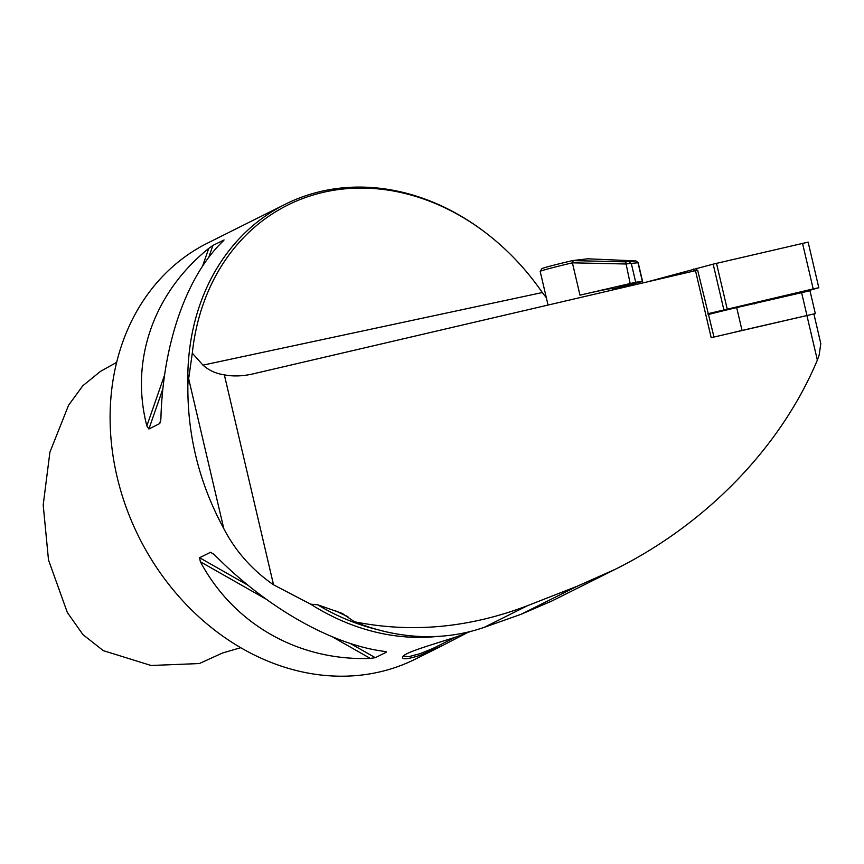 <?xml version="1.0" encoding="UTF-8"?>
<svg xmlns="http://www.w3.org/2000/svg" width="864" height="864" viewBox="0 0 864 864"><rect width="100%" height="100%" fill="white"/><g stroke="black" fill="none" stroke-linecap="round" stroke-linejoin="round"><path stroke-width="1.3" d="M713.988 337.036L697.658 270.227L695.477 270.659L711.18 337.684L813.899 313.934L820.8 343.645L819.158 355.007L817.355 360.083L806.879 315.36M551.88 600.998L521.1 614.282L484.24 627.329A236.218 195.944 -116.6 0 1 354.488 621.788C411.826 633.215 469.508 627.836 527.558 605.664L577.238 586.213L615.222 569.322C706.72 523.778 780.959 446.926 817.355 360.083M354.488 621.788L342.09 613.343L317.596 604.768L310.673 604.184L273.542 584.82C252.104 569.948 235.516 551.21 223.787 528.606C199.271 483.322 187.294 435.208 187.866 384.275L192.305 353.138L202.964 365.137C208.991 370.451 216.119 373.691 224.348 374.846C232.621 376.477 241.726 376.272 251.683 374.198L695.477 270.659M376.92 629.467A230.677 191.354 -116.6 0 1 317.596 604.768M192.305 353.138A230.677 191.354 -116.6 0 1 484.542 231.919A230.677 191.354 -116.6 0 1 542.311 292.54L546.329 297.691M187.866 384.275A232.524 192.877 -116.6 0 1 285.26 204.25A232.524 192.877 -116.6 0 1 483.7 231.282L484.542 231.919M437.346 636.433A232.524 192.877 -116.6 0 1 310.673 604.184M370.246 658.4C298.566 661.09 233.744 624.208 200.372 561.762L199.595 557.723L210.611 552.247L214.423 554.731C266.684 607.738 331.506 644.62 384.296 651.38L386.176 652.277L375.311 657.698L370.246 658.4L332.37 636.854M386.24 651.834L384.707 651.434M223.538 240.646L222.793 241.391C186.451 276.372 162.832 344.099 160.898 418.856L159.743 423.565L148.889 428.998L146.848 425.887C129.892 360.569 153.511 292.842 208.742 248.411L212.911 245.408L224.078 239.965M466.139 633.29L443.254 645.181L419.85 655.409C407.7 659.221 401.954 659.772 402.624 657.05C403.704 652.374 437.389 643.27 458.201 636.239L470.642 631.411M443.254 645.181L415.53 659.038A232.524 192.877 -116.6 0 1 396.619 667.03A232.524 192.877 -116.6 0 1 133.747 526.133A232.524 192.877 -116.6 0 1 207.576 243.086L285.26 204.25M403.402 656.1L408.78 656.672L420.055 653.67L432.324 648.724L455.944 637.016M708.696 314.453A43.556 1.296 -13.2 0 1 736.69 307.595L809.978 290.758L815.335 313.6L813.931 314.075M240.7 647.708L222.588 652.968L199.336 663.552L151.07 665.485L103.302 650.646L82.955 634.63L67.316 612.457L48.492 559.915L43.2 504.997L49.907 452.174L68.591 405.216L82.793 385.776L100.526 371.347L116.672 362.351M731.063 333.05A43.556 1.296 -13.2 0 1 742.036 330.437L815.335 313.6M612.76 289.958L612.425 288.565A33.221 0.983 166.8 0 0 579.982 295.164L635.71 282.236L642.578 281.448L612.565 289.127M630.148 283.414L625.655 261.846L635.958 261.036L637.988 262.742L625.59 263.984L572.4 262.829A33.221 0.983 166.8 0 0 540.184 271.361A33.221 0.983 166.8 0 0 540.173 271.393L548.057 305.057M540.184 271.361L541.836 268.704A31.007 0.918 -13.2 0 1 572.486 260.604L587.693 258.8L634.133 260.831L636.077 260.993L638.194 262.71M629.305 261.824L631.325 263.531L635.71 282.236M572.486 260.604L625.655 261.846M572.692 262.764L573.134 260.626M707.864 313.751L813.197 288.889L818.813 287.744L808.412 290.682M708.102 314.388A32.108 0.95 -13.2 0 1 754.693 303.178L804.19 291.19L808.693 290.25L808.218 291.006M754.693 303.178L754.693 303.955M646.261 282.15L713.167 264.136L808.132 242.136L818.813 287.744M521.1 614.282L577.238 586.213M273.542 584.82L224.348 374.846M347.9 616.626A230.677 191.354 -116.6 0 1 335.783 610.945M200.372 561.762L266.004 599.098M199.595 557.723L248.098 585.317M350.363 643.507L375.311 657.698M210.449 552.301L214.013 554.321M208.742 248.411L202.576 266.101M164.581 375.03L146.848 425.887M212.911 245.408L208.721 257.396M162.875 388.865L148.889 428.998M160.79 420.552L159.743 423.565M202.964 365.137L542.311 292.54M223.787 528.606L188.341 377.341M484.24 627.329L527.558 605.664M742.036 330.437L736.69 307.595M806.911 315.306L801.565 292.464M579.982 295.164L572.4 262.829M642.373 281.448L637.988 262.742M804.19 291.19L804.492 291.794M694.105 270.983L693.652 269.039M696.751 270.4L696.276 268.358M723.848 309.755L713.167 264.136M727.186 308.956L716.504 263.336M813.197 288.889L802.516 243.27M615.222 569.322L550.217 601.819M343.062 613.807L342.068 613.343M642.578 281.448L638.161 262.602"/></g></svg>

